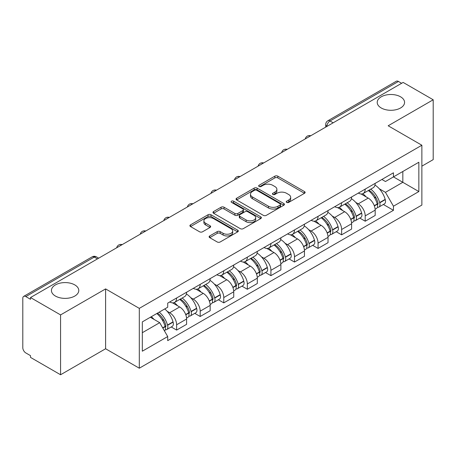 <?xml version="1.0" encoding="UTF-8"?>
<svg xmlns="http://www.w3.org/2000/svg" width="456" height="456" viewBox="0 0 456 456"><rect width="100%" height="100%" fill="white"/><g stroke="black" fill="none" stroke-linecap="round" stroke-linejoin="round"><path stroke-width="0.68" d="M286.67 202.396A1.471 0.849 0 0 0 288.745 202.396L304.505 193.298A2.098 1.208 0 0 0 305.121 192.438A2.098 1.208 0 0 0 304.505 191.583L277.807 176.17A2.098 1.208 0 0 0 274.843 176.17L259.082 185.267A1.471 0.849 0 0 0 258.655 185.866A1.471 0.849 0 0 0 259.082 186.47A1.471 0.849 0 0 0 261.163 186.47L263.197 185.29A6.715 3.876 0 0 1 272.694 185.29L274.917 186.572A6.715 3.876 0 0 1 276.883 189.314A6.715 3.876 0 0 1 274.917 192.056L272.876 193.23A1.471 0.849 0 0 0 272.449 193.834A1.471 0.849 0 0 0 272.876 194.433A1.471 0.849 0 0 0 274.957 194.433L276.991 193.253A6.715 3.876 0 0 1 286.488 193.253L288.711 194.541A6.715 3.876 0 0 1 290.677 197.277A6.715 3.876 0 0 1 288.711 200.019L286.67 201.199A1.471 0.849 0 0 0 286.243 201.797A1.471 0.849 0 0 0 286.67 202.396L286.67 201.199M74.778 284.897A13.674 7.894 0 0 0 59.873 283.187A13.674 7.894 0 0 0 51.431 290.483A13.674 7.894 0 0 0 55.438 296.064A13.674 7.894 0 0 0 70.344 297.774A13.674 7.894 0 0 0 78.785 290.483A13.674 7.894 0 0 0 74.778 284.897M400.562 96.809A13.674 7.894 0 0 0 385.656 95.099A13.674 7.894 0 0 0 377.215 102.395A13.674 7.894 0 0 0 381.222 107.975A13.674 7.894 0 0 0 396.127 109.691A13.674 7.894 0 0 0 404.569 102.395A13.674 7.894 0 0 0 400.562 96.809M209.731 235.94A2.098 1.208 0 0 0 209.116 236.795A2.098 1.208 0 0 0 209.731 237.656L217.221 241.976A2.098 1.208 0 0 0 220.185 241.976L237.69 231.876A2.098 1.208 0 0 0 238.306 231.015A2.098 1.208 0 0 0 237.69 230.16L210.991 214.747A2.098 1.208 0 0 0 208.027 214.747L190.522 224.854A2.098 1.208 0 0 0 189.907 225.709A2.098 1.208 0 0 0 190.522 226.564L199.568 231.79A2.098 1.208 0 0 0 202.538 231.79L210.028 227.464A2.098 1.208 0 0 0 210.643 226.609A2.098 1.208 0 0 0 210.028 225.748L205.542 223.161A5.609 3.238 0 0 1 203.895 220.869A5.609 3.238 0 0 1 207.36 217.877A5.609 3.238 0 0 1 213.476 218.578L231.049 228.724A5.609 3.238 0 0 1 232.697 231.015A5.609 3.238 0 0 1 229.231 234.008A5.609 3.238 0 0 1 223.115 233.307L220.185 231.619A2.098 1.208 0 0 0 217.221 231.619L209.731 235.94L209.731 237.656M139.302 308.364L105.604 288.91L60.574 314.908L30.506 297.546L403.132 82.416L433.2 99.778L388.17 125.776L421.868 145.23L139.302 308.364L139.302 368.214L421.868 205.075L421.868 145.23M263.346 215.346A2.098 1.208 0 0 0 266.315 215.346L283.814 205.24A2.098 1.208 0 0 0 284.43 204.385A2.098 1.208 0 0 0 283.814 203.53L257.116 188.117A2.098 1.208 0 0 0 254.152 188.117L236.653 198.223A2.098 1.208 0 0 0 236.037 199.078A2.098 1.208 0 0 0 236.653 199.933L263.346 215.346M232.121 202.715A1.471 0.849 0 0 1 233.609 202.92L233.609 201.176L260.752 216.845A2.098 1.208 0 0 1 261.368 217.7A2.098 1.208 0 0 1 260.752 218.561L243.253 228.661A2.098 1.208 0 0 1 240.283 228.661L213.585 213.248L213.585 211.538A2.098 1.208 0 0 0 212.975 212.393A2.098 1.208 0 0 0 213.585 213.248M213.585 211.538L221.075 207.212A2.098 1.208 0 0 1 224.044 207.212L234.868 213.465A2.098 1.208 0 0 0 237.838 213.465L242.803 210.592A2.098 1.208 0 0 0 243.418 209.737A2.098 1.208 0 0 0 242.803 208.882L231.534 202.373A1.471 0.849 0 0 1 231.101 201.774A1.471 0.849 0 0 1 232.007 200.993A1.471 0.849 0 0 1 233.609 201.176M60.574 314.908L60.574 374.758L30.506 357.396L30.506 355.651L25.821 352.944A4.275 2.468 -120 0 1 22.8 347.711L22.8 298.332A4.275 2.468 -120 0 1 23.683 296.377L92.135 256.859A4.275 2.468 60 0 1 94.272 257.07L25.821 296.588A4.275 2.468 -120 0 0 23.683 296.377M421.868 166.166L433.2 159.623L433.2 99.778M60.574 374.758L105.604 348.76L139.302 368.214M30.506 297.546L30.506 299.296L25.821 296.588M333.171 122.806L329.996 120.977A4.275 2.468 60 0 0 327.858 120.766L396.31 81.242A4.275 2.468 60 0 1 398.447 81.459L329.996 120.977A4.275 2.468 120 0 0 326.975 126.209L326.975 126.386M401.616 83.288L398.447 81.459M365.205 189.109A9.832 5.677 60 0 1 363.17 193.521L373.139 187.764A9.832 5.677 -120 0 0 375.174 183.352M355.737 202.401L358.251 203.855A9.832 5.677 60 0 1 365.205 215.893L375.174 210.136A9.832 5.677 -120 0 0 368.226 198.098L361.089 193.977M375.174 210.136L375.174 215.454L365.205 221.217L359.795 218.093M363.17 193.521A9.832 5.677 60 0 1 358.33 193.076M365.205 215.893L365.205 221.217M341.63 202.72A9.832 5.677 60 0 1 339.595 207.132L349.57 201.375A9.832 5.677 -120 0 0 351.604 196.963M336.22 231.699L341.63 234.823L351.604 229.066L351.604 223.742A9.832 5.677 -120 0 0 344.65 211.704L337.514 207.583M339.595 207.132A9.832 5.677 60 0 1 334.755 206.688M332.167 216.013L334.681 217.461A9.832 5.677 60 0 1 341.63 229.499L341.63 234.823M318.06 216.326A9.832 5.677 60 0 1 316.025 220.738L325.994 214.981A9.832 5.677 -120 0 0 328.029 210.569M312.651 245.311L318.06 248.434L328.029 242.677L328.029 237.354A9.832 5.677 -120 0 0 321.081 225.315L313.945 221.194M316.025 220.738A9.832 5.677 60 0 1 311.186 220.299M308.592 229.619L311.106 231.072A9.832 5.677 60 0 1 318.06 243.111L318.06 248.434M294.485 229.938A9.832 5.677 60 0 1 292.45 234.35L302.425 228.593A9.832 5.677 -120 0 0 304.46 224.181M289.075 258.922L294.485 262.04L304.46 256.283L304.46 250.965A9.832 5.677 -120 0 0 297.506 238.921L290.369 234.8M292.45 234.35A9.832 5.677 60 0 1 287.611 233.905M285.023 243.23L287.536 244.684A9.832 5.677 60 0 1 294.485 256.722L294.485 262.04M270.915 243.55A9.832 5.677 60 0 1 268.88 247.961L278.85 242.204A9.832 5.677 -120 0 0 280.885 237.787M265.506 272.528L270.915 275.652L280.885 269.895L280.885 264.571A9.832 5.677 -120 0 0 273.936 252.533L266.8 248.412M268.88 247.961A9.832 5.677 60 0 1 264.041 247.517M261.448 256.836L263.961 258.29A9.832 5.677 60 0 1 270.915 270.328L270.915 275.652M247.34 257.155A9.832 5.677 60 0 1 245.305 261.567L255.28 255.81A9.832 5.677 -120 0 0 257.315 251.398M241.931 286.14L247.34 289.264L257.315 283.501L257.315 278.183A9.832 5.677 -120 0 0 250.361 266.144L243.225 262.023M245.305 261.567A9.832 5.677 60 0 1 240.466 261.123M237.878 270.448L240.392 271.901A9.832 5.677 60 0 1 247.34 283.94L247.34 289.264M223.771 270.767A9.832 5.677 60 0 1 221.736 275.179L231.705 269.422A9.832 5.677 -120 0 0 233.74 265.01M218.361 299.746L223.771 302.869L233.74 297.112L233.74 291.789A9.832 5.677 -120 0 0 226.792 279.75L219.655 275.629M221.736 275.179A9.832 5.677 60 0 1 216.896 274.734M214.303 284.06L216.817 285.507A9.832 5.677 60 0 1 223.771 297.551L223.771 302.869M200.195 284.373A9.832 5.677 60 0 1 198.16 288.79L208.135 283.028A9.832 5.677 -120 0 0 210.17 278.616M194.786 313.357L200.195 316.481L210.17 310.724L210.17 305.4A9.832 5.677 -120 0 0 203.216 293.362L196.08 289.241M198.16 288.79A9.832 5.677 60 0 1 193.321 288.346M190.733 297.665L193.247 299.119A9.832 5.677 60 0 1 200.195 311.157L200.195 316.481M176.626 297.985A9.832 5.677 60 0 1 174.591 302.396L184.56 296.639A9.832 5.677 -120 0 0 186.595 292.228M171.217 326.969L176.626 330.087L186.595 324.33L186.595 319.012A9.832 5.677 -120 0 0 179.647 306.968L172.51 302.847M174.591 302.396A9.832 5.677 60 0 1 169.752 301.952M167.158 311.277L169.672 312.73A9.832 5.677 60 0 1 176.626 324.769L176.626 330.087M381.9 179.47L385.451 181.522L418.847 162.239L402.83 171.49L402.83 182.303L385.451 192.335L379.312 188.79M142.323 332.703L159.703 322.671L167.711 336.545L142.323 351.2L142.323 321.89L167.711 307.23L167.711 303.132L393.46 172.795L393.46 176.894L418.847 191.554L393.46 206.209L385.451 192.335M418.847 162.239L418.847 191.554M167.711 336.545L167.711 340.643L393.46 210.307L393.46 206.209M105.604 288.91L105.604 348.76M159.703 322.671L150.332 317.262M383.365 204.482L393.46 210.307M287.257 202.601L288.711 201.763A6.715 3.876 0 0 0 290.677 199.021L290.677 197.277M276.883 189.314L276.883 191.058A6.715 3.876 0 0 1 274.917 193.8L273.463 194.638M304.477 193.315L277.807 177.914A2.098 1.208 0 0 0 274.843 177.914L259.669 186.675M283.786 205.257L257.116 189.861A2.098 1.208 0 0 0 254.152 189.861L236.681 199.95M280.109 204.983A1.471 0.849 0 0 0 280.537 204.385A1.471 0.849 0 0 0 280.109 203.786L256.671 190.255A1.471 0.849 0 0 0 254.596 190.255L252.447 191.497A6.715 3.876 0 0 0 250.481 194.239A6.715 3.876 0 0 0 252.447 196.981L268.464 206.226A6.715 3.876 0 0 0 277.955 206.226L280.109 204.983L280.109 206.728A1.471 0.849 0 0 0 280.537 206.129L280.537 204.385M250.481 194.239L250.481 195.983A6.715 3.876 0 0 0 252.447 198.725L252.447 196.981M280.109 206.728L277.955 207.97A6.715 3.876 0 0 1 268.464 207.97L252.447 198.725M213.613 213.265L221.075 208.956L221.075 207.212M243.418 209.737L243.418 211.481A2.098 1.208 0 0 1 242.803 212.336L237.838 215.209A2.098 1.208 0 0 1 234.868 215.209L224.044 208.956A2.098 1.208 0 0 0 221.075 208.956M233.609 202.92L260.724 218.572M246.103 219.952A5.609 3.238 0 0 0 252.219 220.653A5.609 3.238 0 0 0 255.685 217.66A5.609 3.238 0 0 0 254.043 215.369L247.847 211.795A2.098 1.208 0 0 0 244.883 211.795L239.913 214.662A2.098 1.208 0 0 0 239.297 215.517A2.098 1.208 0 0 0 239.913 216.372L246.103 219.952L246.103 221.696A5.609 3.238 0 0 0 252.219 222.397A5.609 3.238 0 0 0 255.685 219.404L255.685 217.66M239.297 215.517L239.297 217.261A2.098 1.208 0 0 0 239.913 218.122L239.913 216.372M246.103 221.696L239.913 218.122M232.697 231.015L232.697 232.76A5.609 3.238 0 0 1 229.231 235.758A5.609 3.238 0 0 1 223.115 235.051L220.185 233.364A2.098 1.208 0 0 0 217.221 233.364L209.76 237.667M203.895 220.869L203.895 222.613A5.609 3.238 0 0 0 205.542 224.905L205.542 223.161M209.999 227.481L205.542 224.905M237.661 231.887L210.991 216.492A2.098 1.208 0 0 0 208.027 216.492L190.551 226.581M368.915 190.203A13.463 7.775 60 0 1 368.978 190.243A13.463 7.775 60 0 1 377.842 202.327L377.916 202.606A2.616 1.51 60 0 1 377.505 204.658A2.616 1.51 60 0 1 377.448 204.693M368.323 190.545A16.239 9.376 60 0 1 377.249 203.946L377.329 204.225A5.398 3.118 60 0 1 376.474 208.46L375.134 209.236M377.397 207.269A5.398 3.118 -120 0 0 378.896 207.064A5.398 3.118 -120 0 0 379.745 202.829L379.666 202.549A16.239 9.376 -120 0 0 370.739 189.149M374.974 185.079A16.239 9.376 60 0 1 385.183 199.363L385.263 199.642A5.398 3.118 60 0 1 384.408 203.883L378.896 207.064M362.782 193.709A16.239 9.376 60 0 1 366.174 196.912M374.074 196.935L376.143 198.132M345.34 203.815A13.463 7.775 60 0 1 345.409 203.855A13.463 7.775 60 0 1 354.266 215.933L354.346 216.212A2.616 1.51 60 0 1 353.93 218.27A2.616 1.51 60 0 1 353.873 218.299M344.753 204.157A16.239 9.376 60 0 1 353.679 217.552L353.753 217.831A5.398 3.118 60 0 1 352.904 222.072L351.565 222.847M353.827 220.875A5.398 3.118 -120 0 0 355.321 220.675A5.398 3.118 -120 0 0 356.176 216.44L356.096 216.161A16.239 9.376 -120 0 0 347.17 202.76M351.399 198.685A16.239 9.376 60 0 1 361.608 212.975L361.688 213.254A5.398 3.118 60 0 1 360.838 217.489L355.321 220.675M339.213 207.32A16.239 9.376 60 0 1 342.604 210.524M350.499 210.547L352.573 211.738M321.771 217.426A13.463 7.775 60 0 1 321.833 217.461A13.463 7.775 60 0 1 330.697 229.545L330.771 229.824A2.616 1.51 60 0 1 330.361 231.876A2.616 1.51 60 0 1 330.304 231.91M321.178 217.763A16.239 9.376 60 0 1 330.104 231.163L330.184 231.443A5.398 3.118 60 0 1 329.329 235.678L327.989 236.453M330.252 234.487A5.398 3.118 -120 0 0 331.751 234.281A5.398 3.118 -120 0 0 332.601 230.046L332.521 229.767A16.239 9.376 -120 0 0 323.595 216.366M327.83 212.296A16.239 9.376 60 0 1 338.038 226.586L338.118 226.866A5.398 3.118 60 0 1 337.263 231.101L331.751 234.281M315.637 220.932A16.239 9.376 60 0 1 319.029 224.13M326.929 224.152L328.998 225.35M298.195 231.032A13.463 7.775 60 0 1 298.264 231.072A13.463 7.775 60 0 1 307.122 243.151L307.202 243.43A2.616 1.51 60 0 1 306.785 245.488A2.616 1.51 60 0 1 306.728 245.516M297.608 231.374A16.239 9.376 60 0 1 306.535 244.775L306.609 245.054A5.398 3.118 60 0 1 305.759 249.29L304.42 250.065M306.683 248.098A5.398 3.118 -120 0 0 308.176 247.893A5.398 3.118 -120 0 0 309.031 243.658L308.951 243.379A16.239 9.376 -120 0 0 300.025 229.978M304.255 225.908A16.239 9.376 60 0 1 314.463 240.192L314.543 240.472A5.398 3.118 60 0 1 313.694 244.707L308.176 247.893M292.068 234.538A16.239 9.376 60 0 1 295.459 237.741M303.354 237.764L305.429 238.961M274.626 244.644A13.463 7.775 60 0 1 274.689 244.684A13.463 7.775 60 0 1 283.552 256.762L283.626 257.041A2.616 1.51 60 0 1 283.216 259.099A2.616 1.51 60 0 1 283.159 259.128M274.033 244.98A16.239 9.376 60 0 1 282.959 258.381L283.039 258.66A5.398 3.118 60 0 1 282.184 262.901L280.845 263.671M283.108 261.704A5.398 3.118 -120 0 0 284.607 261.505A5.398 3.118 -120 0 0 285.456 257.264L285.376 256.984A16.239 9.376 -120 0 0 276.45 243.589M280.685 239.514A16.239 9.376 60 0 1 290.894 253.804L290.974 254.083A5.398 3.118 60 0 1 290.119 258.318L284.607 261.505M268.493 248.149A16.239 9.376 60 0 1 271.884 251.353M279.784 251.37L281.854 252.567M251.051 258.25A13.463 7.775 60 0 1 251.119 258.29A13.463 7.775 60 0 1 259.977 270.374L260.057 270.653A2.616 1.51 60 0 1 259.641 272.705A2.616 1.51 60 0 1 259.584 272.739M250.464 258.592A16.239 9.376 60 0 1 259.39 271.993L259.47 272.272A5.398 3.118 60 0 1 258.615 276.507L257.275 277.282M259.538 275.316A5.398 3.118 -120 0 0 261.031 275.11A5.398 3.118 -120 0 0 261.886 270.875L261.807 270.596A16.239 9.376 -120 0 0 252.88 257.195M257.11 253.126A16.239 9.376 60 0 1 267.319 267.41L267.398 267.689A5.398 3.118 60 0 1 266.549 271.93L261.031 275.11M244.923 261.755A16.239 9.376 60 0 1 248.315 264.959M256.209 264.982L258.284 266.179M227.481 271.861A13.463 7.775 60 0 1 227.544 271.901A13.463 7.775 60 0 1 236.407 283.98L236.482 284.259A2.616 1.51 60 0 1 236.071 286.317A2.616 1.51 60 0 1 236.014 286.345M226.888 272.203A16.239 9.376 60 0 1 235.815 285.599L235.894 285.878A5.398 3.118 60 0 1 235.04 290.119L233.7 290.894M235.963 288.922A5.398 3.118 -120 0 0 237.462 288.722A5.398 3.118 -120 0 0 238.311 284.487L238.231 284.208A16.239 9.376 -120 0 0 229.305 270.807M233.54 266.731A16.239 9.376 60 0 1 243.749 281.021L243.829 281.301A5.398 3.118 60 0 1 242.974 285.536L237.462 288.722M221.348 275.367A16.239 9.376 60 0 1 224.74 278.57M232.64 278.593L234.709 279.784M203.906 285.473A13.463 7.775 60 0 1 203.975 285.507A13.463 7.775 60 0 1 212.832 297.591L212.912 297.871A2.616 1.51 60 0 1 212.496 299.923A2.616 1.51 60 0 1 212.439 299.957M203.319 285.809A16.239 9.376 60 0 1 212.245 299.21L212.325 299.489A5.398 3.118 60 0 1 211.47 303.724L210.13 304.5M212.393 302.533A5.398 3.118 -120 0 0 213.887 302.328A5.398 3.118 -120 0 0 214.742 298.093L214.662 297.814A16.239 9.376 -120 0 0 205.736 284.413M209.965 280.343A16.239 9.376 60 0 1 220.174 294.633L220.254 294.912A5.398 3.118 60 0 1 219.404 299.147L213.887 302.328M197.779 288.979A16.239 9.376 60 0 1 201.17 292.176M209.065 292.199L211.139 293.396M180.337 299.079A13.463 7.775 60 0 1 180.399 299.119A13.463 7.775 60 0 1 189.263 311.197L189.337 311.476A2.616 1.51 60 0 1 188.926 313.534A2.616 1.51 60 0 1 188.869 313.563M179.744 299.421A16.239 9.376 60 0 1 188.67 312.822L188.75 313.101A5.398 3.118 60 0 1 187.895 317.336L186.555 318.111M188.818 316.145A5.398 3.118 -120 0 0 190.317 315.94A5.398 3.118 -120 0 0 191.167 311.704L191.087 311.425A16.239 9.376 -120 0 0 182.161 298.024M186.396 293.955A16.239 9.376 60 0 1 196.604 308.239L196.684 308.518A5.398 3.118 60 0 1 195.829 312.753L190.317 315.94M174.203 302.584A16.239 9.376 60 0 1 177.595 305.788M185.495 305.811L187.564 307.008M157.485 313.135A13.463 7.775 60 0 1 165.688 324.809L165.767 325.088A2.616 1.51 60 0 1 165.351 327.146A2.616 1.51 60 0 1 165.294 327.174M156.807 313.528A16.239 9.376 60 0 1 165.1 326.428L165.18 326.707A5.398 3.118 60 0 1 164.434 330.874M165.249 329.751A5.398 3.118 -120 0 0 166.742 329.551A5.398 3.118 -120 0 0 167.597 325.31L167.517 325.031A16.239 9.376 -120 0 0 159.224 312.132M164.736 308.946A16.239 9.376 60 0 1 173.029 321.85L173.109 322.13A5.398 3.118 60 0 1 172.26 326.365L166.742 329.551M151.289 316.715A16.239 9.376 60 0 1 154.025 319.399M161.92 319.417L163.995 320.614M327.123 126.295L326.975 126.209A4.275 2.468 0 0 1 325.721 124.465L325.721 127.104M200.195 311.157L210.17 305.4M223.771 297.551L233.74 291.789M247.34 283.94L257.315 278.183M270.915 270.328L280.885 264.571M294.485 256.722L304.46 250.965M318.06 243.111L328.029 237.354M341.63 229.499L351.604 223.742M176.626 324.769L186.595 319.012M169.672 312.73L179.647 306.968M193.247 299.119L203.216 293.362M216.817 285.507L226.792 279.75M240.392 271.901L250.361 266.144M263.961 258.29L273.936 252.533M287.536 244.684L297.506 238.921M311.106 231.072L321.081 225.315M334.681 217.461L344.65 211.704M358.251 203.855L368.226 198.098M310.388 135.956A4.275 2.468 120 0 0 308.501 137.051M286.818 149.568A4.275 2.468 120 0 0 284.932 150.657M263.243 163.18A4.275 2.468 120 0 0 261.356 164.268M239.674 176.785A4.275 2.468 120 0 0 237.787 177.874M216.098 190.397A4.275 2.468 120 0 0 214.212 191.486M192.529 204.009A4.275 2.468 120 0 0 190.642 205.097M168.954 217.615A4.275 2.468 120 0 0 167.067 218.703M145.384 231.226A4.275 2.468 120 0 0 143.497 232.315M121.809 244.832A4.275 2.468 120 0 0 119.922 245.921M97.447 258.9L94.272 257.07A4.275 2.468 120 0 1 96.41 256.859A4.275 4.275 0 0 0 92.135 256.859M288.711 201.763L288.711 200.019M272.876 194.433L272.876 193.23M274.917 193.8L274.917 192.056M259.082 186.47L259.082 185.267M274.843 177.914L274.843 176.17M277.807 177.914L277.807 176.17M304.505 193.298L304.505 191.583M236.653 199.933L236.653 198.223M254.152 189.861L254.152 188.117M257.116 189.861L257.116 188.117M283.814 205.24L283.814 203.53M268.464 207.97L268.464 206.226M277.955 207.97L277.955 206.226M224.044 208.956L224.044 207.212M234.868 215.209L234.868 213.465M237.838 215.209L237.838 213.465M242.803 212.336L242.803 210.592M260.752 218.561L260.752 216.845M217.221 233.364L217.221 231.619M220.185 233.364L220.185 231.619M223.115 235.051L223.115 233.307M210.028 227.464L210.028 225.748M190.522 226.564L190.522 224.854M208.027 216.492L208.027 214.747M210.991 216.492L210.991 214.747M237.69 231.876L237.69 230.16M374.376 205.93L377.329 204.225M379.745 202.829L385.263 199.642M379.666 202.549L385.183 199.363M377.243 203.923L378.047 203.461M374.273 205.662L377.249 203.946M350.801 219.541L353.753 217.831M356.176 216.44L361.688 213.254M356.096 216.161L361.608 212.975M350.704 219.273L354.477 217.073M327.231 233.147L330.184 231.443M332.601 230.046L338.118 226.866M332.521 229.767L338.038 226.586M330.098 231.146L330.902 230.679M327.129 232.879L330.104 231.163M303.656 246.759L306.609 245.054M309.031 243.658L314.543 240.472M308.951 243.379L314.463 240.192M306.529 244.752L307.333 244.291M303.559 246.491L306.535 244.775M280.087 260.365L283.039 258.66M285.456 257.264L290.974 254.083M285.376 256.984L290.894 253.804M282.954 258.364L283.757 257.896M279.984 260.102L282.959 258.381M256.511 273.976L259.47 272.272M261.886 270.875L267.398 267.689M261.807 270.596L267.319 267.41M259.384 271.97L260.188 271.508M256.414 273.708L259.39 271.993M232.942 287.588L235.894 285.878M238.311 284.487L243.829 281.301M238.231 284.208L243.749 281.021M235.809 285.581L236.613 285.12M232.839 287.32L235.815 285.599M209.367 301.194L212.325 299.489M214.742 298.093L220.254 294.912M214.662 297.814L220.174 294.633M212.239 299.193L213.043 298.726M209.27 300.926L212.245 299.21M185.797 314.805L188.75 313.101M191.167 311.704L196.684 308.518M191.087 311.425L196.604 308.239M188.664 312.799L189.468 312.337M185.695 314.537L188.67 312.822M162.815 328.069L165.18 326.707M167.597 325.31L173.109 322.13M167.517 325.031L173.029 321.85M165.095 326.41L165.898 325.943M162.678 327.83L165.1 326.428M310.753 135.751A4.275 4.275 0 0 0 305.269 138.915M287.177 149.357A4.275 4.275 0 0 0 281.694 152.526M263.608 162.969A4.275 4.275 0 0 0 258.125 166.132M240.033 176.58A4.275 4.275 0 0 0 234.549 179.744M216.463 190.186A4.275 4.275 0 0 0 210.98 193.355M192.888 203.798A4.275 4.275 0 0 0 187.405 206.961M169.319 217.404A4.275 4.275 0 0 0 163.835 220.573M145.743 231.015A4.275 4.275 0 0 0 140.26 234.179M122.174 244.627A4.275 4.275 0 0 0 116.69 247.79M98.695 258.176L96.41 256.859M327.858 120.766A4.275 4.275 0 0 0 325.721 124.465"/></g></svg>
